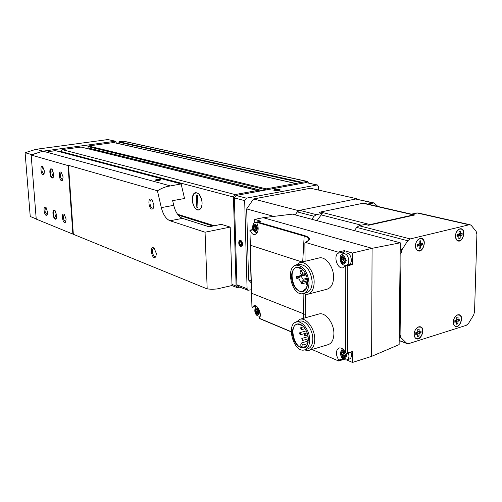 <?xml version="1.0" encoding="UTF-8"?>
<svg xmlns="http://www.w3.org/2000/svg" width="502" height="502" viewBox="0 0 502 502"><rect width="100%" height="100%" fill="white"/><g stroke="black" fill="none" stroke-linecap="round" stroke-linejoin="round"><path stroke-width="0.75" d="M239.881 287.138L237.007 287.564L236.103 286.027L233.43 197.004L235.118 194.569L257.375 190.49L257.859 191.45M60.723 152.031L60.679 151.422L62.041 149.596L81.129 147.073M87.63 148.648L260.212 191.017M113.628 142.555L88.346 145.975L87.894 148.611M265.765 189.994L266.192 188.877L295.571 183.494L295.791 184.479M307.343 181.423L123.643 141.2L119.018 141.752L119.269 143.804M301.853 183.362L302.041 182.308L306.891 181.423L307.4 181.435L308.492 183.01M202.086 202.72C202.08 206.956 200.938 209.365 198.66 209.962C192.705 211.166 189.656 193.063 195.755 192.668C199.244 193.094 201.352 196.445 202.086 202.72M192.392 201.007C192.856 204.54 194.042 207.2 195.962 208.983C199.376 211.097 201.415 209.365 202.086 203.781L202.005 201.647C200.078 193.552 197.242 191.105 193.49 194.299L192.304 198.899L192.392 201.007M196.834 207.339L196.351 194.964L197.493 195.278L197.976 207.671L196.834 207.339L197.957 207.157M68.046 165.597L31.162 155.036L36.232 219.11L72.865 234.095L68.046 165.597L68.504 165.353L157.427 190.76L161.744 188.394L166.313 186.688L181.147 183.939L184.529 198.51L172.644 200.643L173.73 205.343C175.556 212.377 178.48 216.72 182.508 218.37L209.083 226.791L221.288 224.344L230.211 227.086L232.024 285.519L216.895 288.976L212.007 289.29L207.188 288.92L205.067 232.213L230.211 227.086M31.162 155.036L42.94 151.171L52.534 149.86L181.147 183.939M56.82 215.446L56.255 218.703C53.507 222.047 51.091 207.941 54.843 210.451L56.82 215.446M53.758 174.037L53.137 177.513C50.275 180.889 48.073 166.52 51.857 169.149L53.758 174.037M63.108 176.936L62.518 180.18C59.757 183.45 57.648 169.795 61.307 172.33L63.108 176.936M47.546 211.863L47.037 214.856C44.584 217.824 42.419 205.086 45.757 207.32L47.546 211.863M66.126 219.041L65.593 222.079C62.945 225.31 60.623 211.913 64.25 214.335L66.126 219.041M44.446 171.151L43.887 174.338C41.333 177.332 39.357 164.361 42.72 166.695L44.446 171.151M207.188 288.92L72.865 234.095M157.427 190.76L161.318 207.608C163.15 214.699 166.055 219.085 170.04 220.767L205.067 232.213M156.486 179.547L155.099 180.149C157.377 180.739 159.335 180.62 160.966 179.785C160.295 179.352 158.801 179.27 156.486 179.547M49.886 150.939L48.493 151.403L53.407 151.046L49.886 150.939M36.219 218.928L30.239 216.487L25.1 152.715L31.89 154.654L42.94 151.171L115.416 141.238L116.138 141.915L116.213 143.12M25.1 152.715L36.044 149.295L107.88 139.562L115.636 141.25M68.504 165.353L73.336 234.183M156.392 253.61L155.783 256.735C152.112 261.523 148.843 244.669 154.114 248.132L156.392 253.61M153.97 204.866L153.279 208.255C149.389 213.112 146.496 195.868 151.817 199.539L153.97 204.866M44.201 173.736L43.831 173.905C41.672 171.835 41.327 169.557 42.789 167.078L43.153 167.147M65.906 221.432L65.486 221.658C63.177 219.587 62.775 217.266 64.281 214.699L64.695 214.774M47.339 214.247L46.987 214.423C44.829 212.402 44.446 210.156 45.845 207.69L46.184 207.746M62.844 179.54L62.405 179.766C60.096 177.633 59.732 175.28 61.313 172.701L61.759 172.795M153.681 207.395L152.784 208.029C150.161 208.562 148.718 199.959 151.403 199.809L152.37 200.103M156.166 255.876L155.313 256.491C152.765 257.068 151.127 248.603 153.75 248.415L154.654 248.653M53.369 177.131L52.71 177.57C50.47 178.022 49.121 169.224 51.424 169.168L52.126 169.394M53.469 176.886C51.913 174.633 51.524 172.205 52.302 169.601M56.475 218.32L55.847 218.753C53.651 219.236 52.164 210.564 54.423 210.476L55.107 210.683M56.582 218.05C55.032 215.866 54.605 213.482 55.302 210.903M212.904 226.025L178.191 215.126M251.282 289.742L247.988 290.281L247.084 288.725L244.681 200.637L246.382 198.165L316.95 184.974L317.465 184.987L318.569 186.725L318.601 190.082M237.929 286.385L236.931 284.803L234.34 197.901L236.028 195.466L306.107 182.577L317.408 184.974M240.696 246.564C237.816 245.691 238.368 238.23 241.142 240.678C242.504 242.259 242.842 243.991 242.165 245.886L240.696 246.564M274.519 190.565L273.973 190.358C272.473 189.405 280.8 189.066 280.223 190.101C279.043 190.76 277.142 190.911 274.519 190.565M251.1 282.739L248.584 280.022L251.05 280.944M253.51 198.974L298.339 210.602L356.884 198.767L310.493 188.244L253.51 198.974L246.677 208.92L248.584 280.022M246.677 208.92L273.81 216.393M311.817 219.286L314.02 216.262L297.316 211.894L295.151 214.856L298.339 210.602M356.884 198.767L357.33 199.156M278.484 189.831L278.723 190.214L276.765 189.725L278.484 189.831L278.491 190.302M278.754 190.202L275.585 190.371L275.316 189.994L276.765 189.725L275.316 189.994M278.623 190.478C276.263 190.741 274.889 190.616 274.5 190.101L279.476 189.894L278.623 190.478M276.778 190.484L276.765 189.725M239.498 243.081L240.006 241.7L239.498 243.081L240.1 244.819L239.498 243.081L241.431 242.661M241.117 242.058L240.006 241.7L241.117 242.058L241.719 243.803L241.117 242.058M241.205 245.183L240.1 244.819L241.205 245.183L241.719 243.803L241.205 245.183M240.533 240.954C242.667 243.828 242.554 245.39 240.194 245.641L239.354 244.342L239.084 242.629L239.379 241.487L240.533 240.954M241.556 244.505L240.1 244.819M351.745 264.058L352.442 264.554L352.435 253.046L372.082 248.321L371.631 356.351L399.134 344.604L400.276 242.811L292.434 214.134L263.173 217.686L372.082 248.321L400.276 242.811M371.631 356.351L352.511 362.444L352.504 351.494L347.453 353.063L347.277 265.84L345.865 265.407L342.759 267.848C337.193 269.135 333.14 255.75 338.292 253.165L338.097 252.123L305.298 242.359C311.165 239.943 310.92 237.691 304.557 235.595L257.4 221.953L256.742 222.336L304.174 236.097L304.557 235.595M260.889 221.244L254.727 219.399L254.809 222.474M254.727 219.399L263.173 217.686M352.435 253.046L344.29 250.655L338.097 252.123M346.593 359.921L352.511 362.444M347.453 353.063L346.581 353.64L345.514 352.774C343.814 349.329 341.749 347.71 339.333 347.924C335.606 350.164 335.411 354.224 338.75 360.116L338.561 360.963L311.999 349.499M318.456 258.11L319.429 257.884C325.905 256.478 333.761 267.045 333.592 277.198C333.353 284.157 331 288.204 326.532 289.34L308.31 294.109M318.249 314.196L319.322 313.901C325.773 312.313 334.087 323.413 333.899 333.635C333.704 340.005 331.584 343.738 327.53 344.83L309.665 350.201M305.084 261.297L304.865 243.533L305.298 242.359M305.793 317.653L305.505 294.436M256.359 306.17L252.293 307.306L251.935 306.992L250.341 245.227L302.097 262.006M256.742 222.336L256.823 222.869C259.132 228.51 258.467 232.445 254.809 234.666C252.87 234.773 251.402 233.348 250.416 230.405L249.921 230.267L250.341 245.227M291.191 331.803L259.396 318.513L259.145 317.822C262.533 316.147 258.128 304.501 254.156 305.492L252.418 307.199M304.996 254.476L304.865 243.533M308.146 342.238L307.387 344.598L303.741 347.748C294.649 349.982 288.167 325.233 297.523 324.116L302.242 325.522C306.007 328.885 308.046 333.504 308.372 339.383L307.337 344.855C304.275 351.626 295.44 346.788 293.099 337.319C290.489 327.9 296.08 320.471 302.242 325.522M302.932 347.321L302.901 345.006L301.445 342.991L300.83 344.108L300.861 346.424L302.932 347.321L306.226 346.342M317.019 220.667L322.228 213.444L319.121 212.653L320.533 212.02L362.959 203.266L364.289 203.329M413.453 214.906L414.809 214.956L368.575 225.272L370.03 224.582L413.453 214.906L362.959 203.266M354.418 230.613L356.69 227.412L359.106 225.712L365.098 224.381L368.575 225.272M367.483 204.057L374.021 202.946L377.893 206.454M297.316 211.894L299.638 210.338L355.692 199.005L373.896 202.915M314.02 216.262L316.367 214.661L322.228 213.444M411.282 214.141L417.934 212.917L470.079 224.764M410.216 238.927L469.069 224.789L470.205 224.789L471.284 225.429L476.172 231.441L476.9 234.396L474.553 311.742L473.656 315.024L468.454 323.526L466.226 325.346L408.785 343.613L406.965 343.556L400.947 337.695L400.081 334.784L401.016 253.303L401.97 249.745L407.737 240.753L410.216 238.927L359.106 225.712M420.055 238.463C415.461 241.293 414.363 245.139 416.773 249.996C422.872 255.832 428.357 236.919 420.118 238.45L420.055 238.463M459.87 228.843C455.421 231.723 454.41 235.507 456.845 240.207C462.624 245.346 467.5 227.356 459.926 228.83L459.87 228.843M457.629 314.873C453.45 317.666 452.371 321.267 454.392 325.679C459.493 331 465.404 314.076 458.213 314.748L457.629 314.873M418.624 326.877C414.332 329.626 413.165 333.272 415.123 337.815C420.431 343.807 427.076 326.137 419.296 326.739L418.624 326.877M418.499 327.078C414.232 328.113 412.449 337.131 416.252 338.404C420.952 340.676 425.414 328.81 420.5 327.122L418.499 327.078M419.076 333.466L421.034 332.857L421.065 331.044L419.107 331.653L419.145 329.042L417.777 329.469L417.739 332.079L415.769 332.694L415.738 334.514L417.708 333.893L417.664 336.503L419.032 336.07L419.076 333.466L416.39 332.5M415.198 337.896L416.127 338.348M420.143 327.009L419.145 326.758M457.498 315.068C453.406 316.053 451.706 325.02 455.396 326.131C459.876 328.145 463.942 316.53 459.261 315.087L457.498 315.068M457.975 321.299L459.826 320.722L459.87 318.958L458.025 319.529L458.088 316.988L456.801 317.389L456.732 319.931L454.875 320.514L454.831 322.284L456.688 321.7L456.625 324.242L457.912 323.834L457.975 321.299L455.258 320.395M454.423 325.71L455.251 326.068M458.916 314.986L458.037 314.773M459.738 229.063C455.32 229.828 453.827 239.78 457.993 240.621C462.831 242.278 466.126 230.117 461.118 229.063L459.738 229.063M460.221 235.614L462.104 235.149L462.154 233.304L460.265 233.769L460.334 231.115L459.023 231.435L458.953 234.089L457.058 234.553L457.008 236.404L458.903 235.94L458.834 238.588L460.152 238.262L460.221 235.614L457.008 234.842M456.895 240.245L457.824 240.571M460.786 229L459.807 228.862M419.923 238.682C415.292 239.498 413.736 249.557 418.078 250.554C423.186 252.431 426.8 239.956 421.511 238.707L419.923 238.682M420.513 245.415L422.515 244.926L422.546 243.031L420.544 243.52L420.588 240.791L419.189 241.129L419.145 243.865L417.131 244.355L417.106 246.262L419.114 245.76L419.07 248.49L420.469 248.139L420.513 245.415L417.244 244.562L419.239 244.066L422.515 244.926M416.873 250.09L417.934 250.504M421.159 238.626L420.036 238.469M417.746 331.671L421.034 332.857M417.746 331.508L417.789 331.182M417.752 331.163L419.107 331.653M415.694 333.165L417.708 333.893M417.683 335.581L419.032 336.07M415.744 333.184L415.75 332.763M419.239 244.066L419.339 243.206M419.157 243.156L420.544 243.52M417.03 245.214L419.114 245.76M419.082 247.775L420.469 248.139M417.231 245.265L417.244 244.562M457.015 234.785L458.79 234.352L462.104 235.149M458.966 233.455L460.265 233.769M456.952 235.463L458.903 235.94M458.853 237.948L460.152 238.262M456.738 319.699L459.826 320.722M456.757 319.109L458.025 319.529M454.793 321.067L456.688 321.7M456.644 323.407L457.912 323.834M309.684 339.929C309.552 345.696 307.707 349.053 304.149 350.013C293.356 352.649 285.676 323.294 296.776 321.97C302.43 320.59 309.79 330.692 309.684 339.929M298.947 321.368L299.895 321.104C305.561 319.718 312.928 329.795 312.809 339.013C312.677 344.767 310.826 348.124 307.262 349.078L305.166 349.706M296.004 322.171L300.259 319.184C306.615 317.628 314.886 328.923 314.748 339.264C314.591 345.709 312.514 349.474 308.517 350.547L304.369 349.963M307.393 285.6L306.515 288.129L302.549 291.398C293.093 293.494 287.445 268.325 297.14 267.359L302.248 269.166L303.446 270.358M307.688 282.281L306.458 288.38C303.082 295.371 294.059 290.369 292.026 280.649C289.71 270.973 295.923 263.544 302.091 268.984C305.549 272.253 307.419 276.69 307.688 282.281M309.012 282.739C308.849 289.039 306.804 292.691 302.882 293.689C291.656 296.174 284.96 266.317 296.469 265.169C303.541 265.822 307.72 271.676 309.012 282.739M298.778 264.617L299.631 264.41C306.722 265.056 310.907 270.898 312.194 281.936C312.018 288.223 309.966 291.869 306.038 292.867L303.823 293.444M295.603 265.376L300.07 262.49C306.458 261.109 314.277 271.858 314.158 282.137C313.957 289.183 311.654 293.262 307.249 294.385L302.913 293.683M297.498 277.173L296.487 276.677L296.814 278.535L298.985 279.106L301.181 282.457L303.089 280.373L303.07 279.263L300.754 275.705L298.966 277.681L297.498 277.173L299.907 276.577M305.542 334.978L304.325 333.799L304.664 335.581L305.122 335.738L305.542 334.978M303.026 339.71L301.815 338.53L302.16 340.3L302.618 340.456L303.026 339.71M300.855 333.987L299.65 332.813L299.989 334.583L300.441 334.74L300.855 333.987M301.89 328.935L300.685 327.768L301.018 329.538L301.476 329.695L301.89 328.935M304.068 327.329L305.103 328.754M308.215 341.831L307.243 340.563L306.847 341.053L307.199 342.358L308.115 342.408M307.682 282.011L307.318 281.986C306.17 282.821 306.189 284.05 307.375 285.688M300.146 281.202L301.903 283.749L302.75 282.068M302.631 272.875L300.886 270.446C299.594 272.021 299.889 273.345 301.765 274.418L302.631 272.875M257.714 221.809L258.31 221.746M351.927 351.67L352.504 351.494M351.011 352.26L351.488 355.071C351.419 357.361 350.628 358.71 349.128 359.118L347.089 359.765M344.29 250.655L344.491 251.69L342.766 253.686M345.596 252.977L345.991 252.882C349.097 253.115 350.898 255.499 351.4 260.049C351.293 262.703 350.352 264.259 348.583 264.698L346.418 265.232M258.863 312.263C257.796 315.193 256.654 314.723 255.43 310.851C256.484 307.914 257.626 308.385 258.863 312.263M255.756 311.648L255.813 309.477L256.403 309.69L256.955 308.899L258.53 311.46L258.474 313.643L257.877 313.424L257.325 314.208L255.756 311.648L257.633 311.152L257.752 310.205M345.621 355.56C344.165 358.779 342.703 358.164 341.241 353.715C342.684 350.484 344.14 351.099 345.621 355.56M341.642 354.638L341.755 352.203L342.571 352.473L343.236 351.632L345.213 354.632L345.1 357.079L344.272 356.803L343.606 357.637L341.642 354.638L343.657 354.017L343.65 352.504L341.636 353.126M256.804 228.272C255.725 231.472 254.558 231.127 253.309 227.23C254.382 224.024 255.549 224.369 256.804 228.272M253.642 228.021L253.73 225.737L254.25 225.9L254.897 224.984L256.108 226.44L256.503 228.881L256.378 229.765L255.857 229.602L255.211 230.512L253.642 228.021L255.562 227.626L255.524 226.226L253.61 226.622M345.382 260.488C343.895 264.058 342.402 263.6 340.902 259.114C342.377 255.537 343.87 255.995 345.382 260.488M341.31 260.036L341.467 257.451L342.188 257.658L342.991 256.66L344.968 259.559L344.811 262.157L344.083 261.944L343.286 262.935L341.31 260.036L343.374 259.534L343.368 257.946L341.304 258.448M258.404 312.407L256.108 312.671M257.633 311.152L257.984 312.175M343.531 352.172L343.65 352.504M343.657 354.017L345.081 356.552M255.411 225.818L255.524 226.226M256.616 229.288L255.932 228.648L253.993 229.05M255.562 227.626L255.913 228.655M343.23 257.4L343.368 257.946M344.774 261.774L343.807 260.714L341.743 261.216M343.374 259.534L343.807 260.714M80.853 147.004L257.375 190.49M62.041 149.596L235.118 194.569M88.277 147.99L262.383 190.616M87.957 146.597L265.715 189.7M88.346 145.975L266.192 188.877M113.458 142.518L295.571 183.494M119.256 143.76L298.27 184.021M118.773 142.179L301.74 182.879M119.018 141.752L302.041 182.308M123.197 141.175L306.891 181.423M231.993 284.427L236.103 286.027M60.679 151.422L233.43 197.004M170.096 185.822L36.044 149.295M170.04 220.767L182.508 218.37M161.318 207.608L173.73 205.343M107.88 139.562L115.416 141.238M214.203 225.762L177.564 214.291M247.084 288.725L236.931 284.803M244.681 200.637L234.34 197.901M246.382 198.165L236.028 195.466M316.95 184.974L306.107 182.577M352.442 264.554L347.277 265.84M261.053 221.206L257.4 221.953M343.632 359.369L338.863 360.869M345.514 352.774L345.294 266.029M302.706 261.862L304.174 236.097C307.017 236.931 308.63 237.923 309 239.065L308.805 240.245M259.088 318.205L291.191 331.684M303.515 318.287L303.126 293.777M251.602 293.262L305.756 314.647M320.533 212.02L370.03 224.582M320.922 214.818L361.34 225.216M372.923 202.927L355.692 199.005M316.367 214.661L299.638 210.338M416.817 212.911L469.069 224.789M399.247 334.476L400.081 334.784M400.163 253.064L401.016 253.303M399.178 340.481L406.394 343.211M399.216 337.049L400.947 337.695M400.207 249.262L401.97 249.745M356.69 227.412L407.737 240.753M296.782 276.746L300.566 275.811M301.382 282.344L307.607 280.775M303.089 280.373L307.412 279.281M303.07 279.263L307.205 278.227M301.294 276.075L306.145 274.876M300.936 275.723L305.975 274.481M302.901 345.006L307.808 343.55M308.222 240.96L309 239.065C310.161 239.253 308.881 240.345 305.178 242.353M253.315 229.803L250.416 230.405M342.885 358.817L338.75 360.116M344.491 251.69L338.292 253.165M259.572 312.482C258.135 316.423 256.597 315.789 254.953 310.575C256.371 306.622 257.909 307.255 259.572 312.482M260.193 316.109L259.785 316.241C257.4 316.097 255.957 315.118 255.455 313.298C254.69 312.69 254.2 307.764 256.629 306.383M346.098 353.628L346.499 355.843C345.432 359.765 343.613 359.708 341.053 355.673C340.287 350.873 341.561 349.486 344.868 351.513M348.495 353.044L348.972 355.862C348.903 358.152 348.118 359.501 346.618 359.915C344.378 360.047 342.778 359.288 341.818 357.625C341.253 357.267 340.758 355.592 340.337 352.617L342.42 348.758M257.526 228.429C256.07 232.733 254.501 232.269 252.82 227.023C254.263 222.706 255.832 223.177 257.526 228.429M255.292 222.304L256.729 222.455M346.286 260.695C344.278 265.495 342.27 264.88 340.256 258.85C342.238 254.031 344.246 254.646 346.286 260.695M348.821 260.676C348.714 263.343 347.779 264.893 346.01 265.338C343.632 265.414 341.944 264.428 340.946 262.383C339.873 260.871 339.804 255.888 340.789 255.38L343.418 253.497C346.518 253.73 348.319 256.127 348.821 260.676M342.948 253.617L345.991 252.882M257.526 309.834L255.725 310.305M257.25 309.056L256.754 309.188M258.649 313.455L258.254 313.562M258.674 313.173L256.867 313.656M343.569 351.758L342.998 351.94M345.338 356.809L344.799 356.978M345.025 356.351L343.01 356.978M344.077 355.19L342.063 355.818M255.217 225.203L254.658 225.316M256.553 229.627L256.189 229.709M255.562 229.816L254.778 229.979M343.381 256.855L342.697 257.024M345.056 261.956L344.548 262.082M343.883 262.025L342.715 262.308M81.01 147.017L257.557 190.496M113.552 142.524L295.678 183.5M231.868 285.563L237.007 287.564M44.101 173.981L43.887 174.338M65.825 221.652L65.593 222.079M47.244 214.492L47.037 214.856M62.756 179.76L62.518 180.18M152.257 199.972L151.817 199.539M153.681 207.408L153.279 208.255M154.516 248.496L154.114 248.132M156.16 255.894L155.783 256.735M53.344 177.162L53.137 177.513M56.456 218.351L56.255 218.703M214.316 225.743L177.513 214.228M247.988 290.281L237.835 286.347M241.512 241.079L241.142 240.678M242.353 245.34L242.165 245.886M274.5 190.101L274.148 190.453M279.564 189.976L279.94 190.321M251.533 299.355L249.94 238.651M259.396 318.513L291.191 331.878M303.741 347.748L304.588 347.497M364.17 203.291L414.545 214.887M399.178 340.613L406.965 343.556M415.769 338.222L416.252 338.404M454.906 325.961L455.396 326.131M457.491 240.496L457.993 240.621M460.616 228.943L460.962 229.025M417.582 250.423L418.078 250.554M296.776 321.97L299.895 321.104M300.259 319.184L319.322 313.901M302.549 291.398L303.333 291.191M296.469 265.169L299.631 264.41M300.07 262.49L319.429 257.884M296.487 276.677L305.919 274.343M301.231 282.444L307.613 280.838M300.754 275.705L305.95 274.418M301.445 342.991L306.829 341.404M305.197 335.712L307.789 334.959M304.57 333.648L307.168 332.895M302.687 340.431L308.353 338.775M302.06 338.373L308.128 336.61M300.516 334.715L307.136 332.807M299.901 332.663L306.295 330.831M301.545 329.676L304.789 328.754M300.936 327.611L303.647 326.846M307.243 340.563L308.36 340.237M307.318 281.986L307.682 281.898M302.028 283.718L306.64 282.551M301.884 274.387L305.511 273.496M300.886 270.446L303.045 269.919M256.447 306.239L252.293 307.318M260.977 221.206L257.225 221.966M253.171 229.464L250.103 230.104M352.285 351.864L346.681 353.609M343.701 359.413L338.75 360.969M343.286 267.717L342.759 267.848M351.946 263.901L345.865 265.407M257.25 232.671C254.909 232.332 253.51 231.158 253.058 229.157C252.217 228.485 252.544 222.455 255.543 222.248L257.934 221.765M257.407 309.42L256.453 309.671M258.681 313.217L257.877 313.424M343.782 352.097L342.659 352.442M345.338 356.47L344.272 356.803M255.361 225.668L254.294 225.894M256.61 229.445L255.857 229.602M343.563 257.325L342.264 257.639M345.112 261.693L344.083 261.944"/></g></svg>

